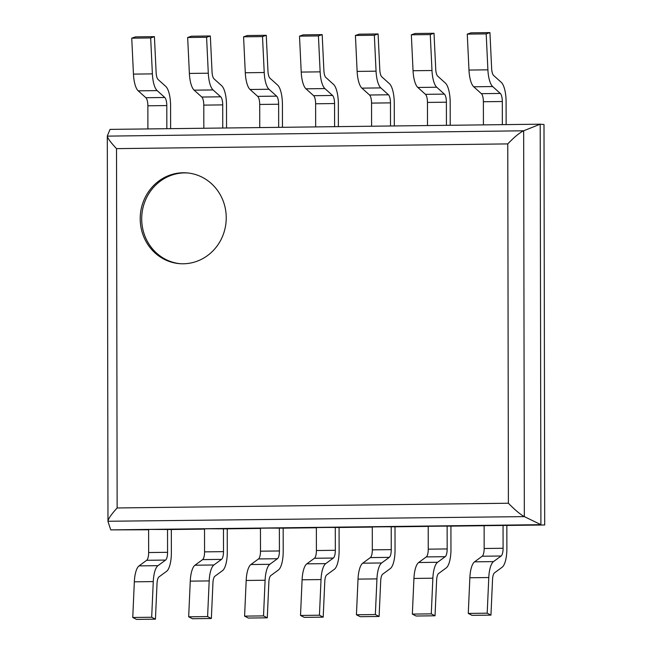 <?xml version="1.0" encoding="UTF-8"?>
<svg xmlns="http://www.w3.org/2000/svg" width="652" height="652" viewBox="0 0 652 652"><rect width="100%" height="100%" fill="white"/><g stroke="black" fill="none" stroke-linecap="round" stroke-linejoin="round"><path stroke-width="0.98" d="M507.769 143.905L508.397 503.238C514.95 509.945 520.263 514.404 524.338 516.62L523.662 130.791L107.303 136.129C107.645 138.305 110.718 142.478 116.512 148.632L507.769 143.905C514.306 137.067 519.595 132.698 523.662 130.791L540.206 124.19L110.058 129.389L107.36 135.82M508.397 503.238L117.14 507.965C111.362 514.281 108.313 518.715 107.979 521.266L524.338 516.62L540.907 524.673L540.206 124.19L110.058 129.389M226.236 217.752A45.526 42.999 94.8 0 1 179.398 263.644A45.526 42.999 94.8 0 1 140.376 214.663A45.526 42.999 94.8 0 1 187.034 172.902A45.526 42.999 94.8 0 1 226.236 217.752M187.784 172.976A45.526 42.999 -85.2 0 0 141.867 214.793A45.526 42.999 -85.2 0 0 180.148 263.701M148.607 529.774L110.75 529.872L108.028 521.649M110.75 529.872L540.907 524.673L540.206 124.19L543.996 124.516L544.697 524.99L110.75 529.872M171.321 529.505L148.607 529.416L148.648 552.546A8.199 2.681 -90.7 0 1 146.667 560.296L139.047 565.887A19.764 6.471 89.3 0 0 134.336 581.82L132.755 617.477L136.512 619.4L155.437 619.172L157.026 583.516A8.199 2.681 -90.7 0 1 158.974 576.906L166.594 571.315A19.764 6.471 89.3 0 0 171.362 552.635L171.321 529.505L204.524 529.106M227.246 528.829L204.524 528.739L204.565 551.869A8.199 2.681 -90.7 0 1 202.593 559.62L194.964 565.211A19.764 6.471 89.3 0 0 190.262 581.144L188.672 616.8L192.43 618.724L211.354 618.495L212.943 582.839A8.199 2.681 -90.7 0 1 214.891 576.229L222.519 570.639A19.764 6.471 89.3 0 0 227.287 551.959L227.246 528.829L260.45 528.43M283.164 528.153L260.45 528.063L260.49 551.193A8.199 2.681 -90.7 0 1 258.51 558.943L250.89 564.534A19.764 6.471 89.3 0 0 246.179 580.467L244.59 616.124L248.347 618.047L267.279 617.819L268.86 582.163A8.199 2.681 -90.7 0 1 270.816 575.553L278.437 569.962A19.764 6.471 89.3 0 0 283.204 551.29L283.164 528.153L316.367 527.753M339.081 527.476L316.367 527.386L316.407 550.524A8.199 2.681 -90.7 0 1 314.427 558.267L306.807 563.858A19.764 6.471 89.3 0 0 302.096 579.791L300.515 615.447L304.272 617.371L323.196 617.142L324.786 581.486A8.199 2.681 -90.7 0 1 326.733 574.885L334.354 569.286A19.764 6.471 89.3 0 0 339.121 550.614L339.081 527.476L372.284 527.077M395.006 526.8L372.284 526.71L372.325 549.848A8.199 2.681 -90.7 0 1 370.352 557.59L362.724 563.189A19.764 6.471 89.3 0 0 358.021 579.115L356.432 614.771L360.189 616.694L379.114 616.466L380.703 580.81A8.199 2.681 -90.7 0 1 382.651 574.208L390.279 568.609A19.764 6.471 89.3 0 0 395.047 549.938L395.006 526.8L428.209 526.4M450.923 526.123L428.209 526.034L428.25 549.171A8.199 2.681 -90.7 0 1 426.269 556.914L418.649 562.513A19.764 6.471 89.3 0 0 413.938 578.438L412.349 614.094L416.106 616.018L435.031 615.79L436.62 580.133A8.199 2.681 -90.7 0 1 438.576 573.532L446.196 567.933A19.764 6.471 89.3 0 0 450.964 549.261L450.923 526.123L484.126 525.724M506.84 525.447L484.126 525.357L484.167 548.495A8.199 2.681 -90.7 0 1 482.187 556.237L474.566 561.837A19.764 6.471 89.3 0 0 469.856 577.762L468.275 613.418L472.032 615.349L490.956 615.121L492.545 579.465A8.199 2.681 -90.7 0 1 494.493 572.855L502.113 567.256A19.764 6.471 89.3 0 0 506.881 548.585L506.84 525.447L544.697 524.99M132.755 617.477L151.68 617.248L155.437 619.172M167.531 529.188L167.572 552.317A8.199 2.681 -90.7 0 1 165.6 560.068L157.971 565.659A19.764 6.471 89.3 0 0 153.269 581.592L151.68 617.248M188.672 616.8L207.597 616.572L211.354 618.495M223.457 528.511L223.497 551.641A8.199 2.681 -90.7 0 1 221.517 559.392L213.897 564.982A19.764 6.471 89.3 0 0 209.186 580.916L207.597 616.572M244.59 616.124L263.522 615.895L267.279 617.819M279.374 527.835L279.415 550.964A8.199 2.681 -90.7 0 1 277.434 558.715L269.814 564.306A19.764 6.471 89.3 0 0 265.103 580.239L263.522 615.895M300.515 615.447L319.439 615.219L323.196 617.142M335.291 527.158L335.332 550.296A8.199 2.681 -90.7 0 1 333.359 558.039L325.731 563.63A19.764 6.471 89.3 0 0 321.028 579.563L319.439 615.219M356.432 614.771L375.356 614.543L379.114 616.466M391.216 526.482L391.257 549.62A8.199 2.681 -90.7 0 1 389.277 557.362L381.656 562.961A19.764 6.471 89.3 0 0 376.946 578.886L375.356 614.543M412.349 614.094L431.282 613.866L435.031 615.79M447.133 525.805L447.174 548.943A8.199 2.681 -90.7 0 1 445.194 556.686L437.573 562.285A19.764 6.471 89.3 0 0 432.863 578.21L431.282 613.866M468.275 613.418L487.199 613.19L490.956 615.121M503.051 525.129L503.091 548.267A8.199 2.681 -90.7 0 1 501.119 556.009L493.491 561.608A19.764 6.471 89.3 0 0 488.788 577.533L487.199 613.19M147.865 105.795L166.798 105.567L166.83 128.705L147.906 128.933L147.865 105.795A8.199 2.681 89.3 0 0 145.861 97.718L138.216 90.84A19.764 6.471 -90.7 0 1 133.456 74.108L131.745 38.175L135.494 36.879L154.418 36.651L156.13 72.584A8.199 2.681 89.3 0 0 158.11 79.528L165.755 86.406A19.764 6.471 -90.7 0 1 170.588 105.885L170.62 128.656M131.745 38.175L150.669 37.946L154.418 36.651M166.798 105.567A8.199 2.681 89.3 0 0 164.793 97.49L157.148 90.612A19.764 6.471 -90.7 0 1 152.381 73.88L150.669 37.946M203.791 105.119L222.715 104.89L222.756 128.028L203.831 128.257L203.791 105.119A8.199 2.681 89.3 0 0 201.786 97.042L194.141 90.163A19.764 6.471 -90.7 0 1 189.373 73.431L187.662 37.498L191.411 36.21L210.335 35.982L212.047 71.916A8.199 2.681 89.3 0 0 214.027 78.851L221.672 85.73A19.764 6.471 -90.7 0 1 226.505 105.216L226.546 127.979M187.662 37.498L206.586 37.27L210.335 35.982M222.715 104.89A8.199 2.681 89.3 0 0 220.71 96.814L213.065 89.935A19.764 6.471 -90.7 0 1 208.298 73.203L206.586 37.27M259.708 104.45L278.632 104.222L278.673 127.352L259.749 127.58L259.708 104.45A8.199 2.681 89.3 0 0 257.703 96.366L250.058 89.487A19.764 6.471 -90.7 0 1 245.291 72.755L243.579 36.822L247.328 35.534L266.26 35.306L267.972 71.239A8.199 2.681 89.3 0 0 269.944 78.175L277.589 85.053A19.764 6.471 -90.7 0 1 282.422 104.54L282.463 127.303M243.579 36.822L262.512 36.593L266.26 35.306M278.632 104.222A8.199 2.681 89.3 0 0 276.627 96.137L268.983 89.259A19.764 6.471 -90.7 0 1 264.223 72.527L262.512 36.593M315.625 103.774L334.558 103.546L334.59 126.675L315.666 126.904L315.625 103.774A8.199 2.681 89.3 0 0 313.62 95.689L305.975 88.811A19.764 6.471 -90.7 0 1 301.216 72.079L299.504 36.145L303.253 34.858L322.178 34.629L323.889 70.563A8.199 2.681 89.3 0 0 325.87 77.498L333.514 84.377A19.764 6.471 -90.7 0 1 338.347 103.864L338.38 126.635M299.504 36.145L318.429 35.917L322.178 34.629M334.558 103.546A8.199 2.681 89.3 0 0 332.553 95.461L324.908 88.582A19.764 6.471 -90.7 0 1 320.14 71.85L318.429 35.917M371.55 103.097L390.475 102.869L390.515 125.999L371.583 126.227L371.55 103.097A8.199 2.681 89.3 0 0 369.545 95.013L361.901 88.134A19.764 6.471 -90.7 0 1 357.133 71.41L355.421 35.469L359.17 34.181L378.095 33.953L379.806 69.886A8.199 2.681 89.3 0 0 381.787 76.822L389.431 83.7A19.764 6.471 -90.7 0 1 394.264 103.187L394.305 125.958M355.421 35.469L374.346 35.241L378.095 33.953M390.475 102.869A8.199 2.681 89.3 0 0 388.47 94.784L380.825 87.906A19.764 6.471 -90.7 0 1 376.057 71.174L374.346 35.241M427.467 102.421L446.392 102.193L446.433 125.323L427.508 125.551L427.467 102.421A8.199 2.681 89.3 0 0 425.463 94.336L417.818 87.458A19.764 6.471 -90.7 0 1 413.05 70.734L411.339 34.8L415.088 33.505L434.02 33.276L435.732 69.21A8.199 2.681 89.3 0 0 437.704 76.145L445.349 83.032A19.764 6.471 -90.7 0 1 450.182 102.511L450.222 125.282M411.339 34.8L430.271 34.572L434.02 33.276M446.392 102.193A8.199 2.681 89.3 0 0 444.387 94.108L436.742 87.229A19.764 6.471 -90.7 0 1 431.983 70.506L430.271 34.572M483.385 101.745L502.309 101.516L502.35 124.654L483.425 124.882L483.385 101.745A8.199 2.681 89.3 0 0 481.38 93.668L473.735 86.781A19.764 6.471 -90.7 0 1 468.975 70.057L467.264 34.124L471.013 32.828L489.937 32.6L491.649 68.533A8.199 2.681 89.3 0 0 493.629 75.469L501.274 82.356A19.764 6.471 -90.7 0 1 506.099 101.834L506.139 124.605M467.264 34.124L486.188 33.896L489.937 32.6M502.309 101.516A8.199 2.681 89.3 0 0 500.312 93.44L492.667 86.553A19.764 6.471 -90.7 0 1 487.9 69.829L486.188 33.896M117.14 507.965L116.512 148.632M134.336 581.82L153.269 581.592M139.047 565.887L157.971 565.659M146.667 560.296L165.6 560.068M148.648 552.546L167.572 552.317M190.262 581.144L209.186 580.916M194.964 565.211L213.897 564.982M202.593 559.62L221.517 559.392M204.565 551.869L223.497 551.641M246.179 580.467L265.103 580.239M250.89 564.534L269.814 564.306M258.51 558.943L277.434 558.715M260.49 551.193L279.415 550.964M302.096 579.791L321.028 579.563M306.807 563.858L325.731 563.63M314.427 558.267L333.359 558.039M316.407 550.524L335.332 550.296M358.021 579.115L376.946 578.886M362.724 563.189L381.656 562.961M370.352 557.59L389.277 557.362M372.325 549.848L391.257 549.62M413.938 578.438L432.863 578.21M418.649 562.513L437.573 562.285M426.269 556.914L445.194 556.686M428.25 549.171L447.174 548.943M469.856 577.762L488.788 577.533M474.566 561.837L493.491 561.608M482.187 556.237L501.119 556.009M484.167 548.495L503.091 548.267M133.456 74.108L152.381 73.88M138.216 90.84L157.148 90.612M145.861 97.718L164.793 97.49M189.373 73.431L208.298 73.203M194.141 90.163L213.065 89.935M201.786 97.042L220.71 96.814M245.291 72.755L264.223 72.527M250.058 89.487L268.983 89.259M257.703 96.366L276.627 96.137M301.216 72.079L320.14 71.85M305.975 88.811L324.908 88.582M313.62 95.689L332.553 95.461M357.133 71.41L376.057 71.174M361.901 88.134L380.825 87.906M369.545 95.013L388.47 94.784M413.05 70.734L431.983 70.506M417.818 87.458L436.742 87.229M425.463 94.336L444.387 94.108M468.975 70.057L487.9 69.829M473.735 86.781L492.667 86.553M481.38 93.668L500.312 93.44M107.979 521.266L107.303 136.129"/></g></svg>
